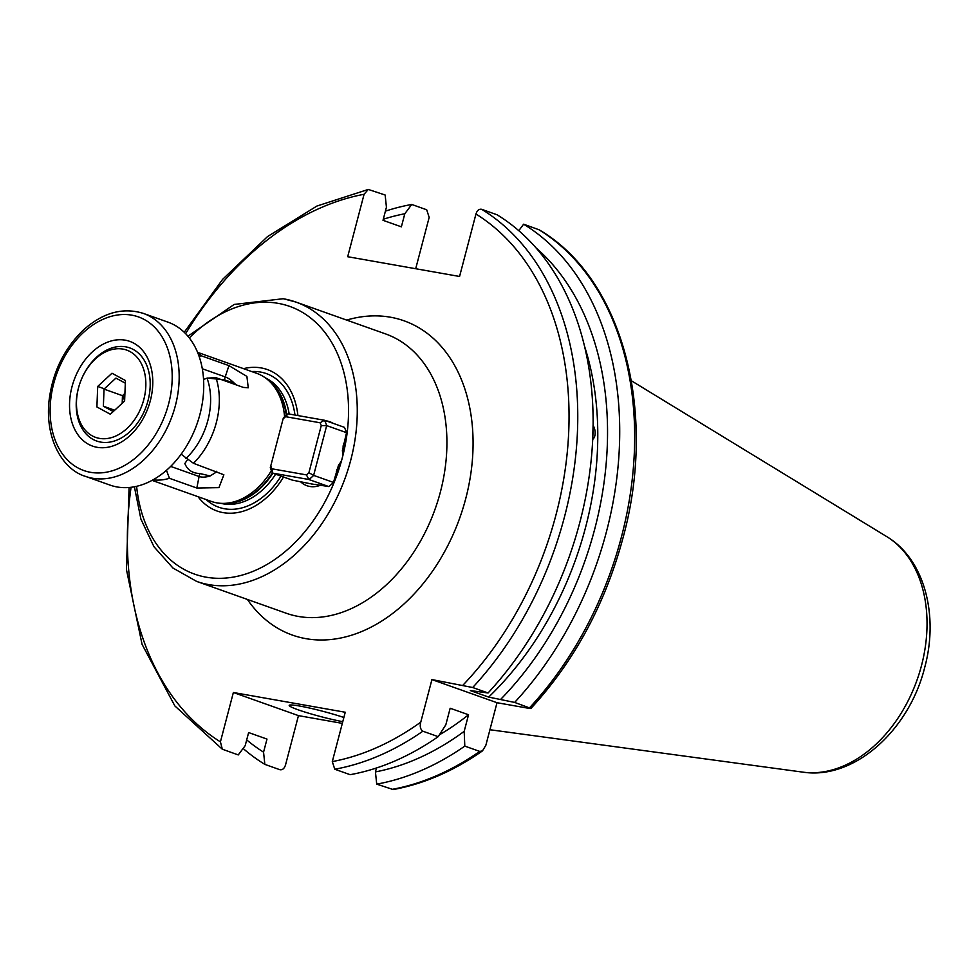 <?xml version="1.0" encoding="UTF-8"?>
<svg xmlns="http://www.w3.org/2000/svg" width="979" height="979" viewBox="0 0 979 979"><rect width="100%" height="100%" fill="white"/><g stroke="black" fill="none" stroke-linecap="round" stroke-linejoin="round"><path stroke-width="1.47" d="M518.772 230.689L523.618 224.203L539.135 229.796C622.375 278.293 657.778 411.229 623.011 537.863C605.169 604.165 574.477 661.021 530.936 708.441L514.648 702.42L488.68 697.097L470.324 690.574L488.056 692.973L472.698 687.515L431.923 679.585L420.762 722.147C419.673 726.357 420.37 729.379 422.855 731.203A301.091 214.022 109.6 0 1 334.769 769.225L350.127 774.683A301.091 214.022 109.6 0 0 438.213 736.661L422.855 731.203M523.618 224.203A301.091 214.022 109.6 0 1 606.442 531.756A301.091 214.022 109.6 0 1 514.648 702.42M535.941 247.822A290.347 206.385 109.6 0 1 594.755 528.954A290.347 206.385 109.6 0 1 500.82 699.239M593.09 425.143L592.674 439.693M584.341 345.636A277.314 197.122 109.6 0 1 585.577 527.338A277.314 197.122 109.6 0 1 488.68 697.097M415.696 268.723L429.169 217.399L426.697 209.775L411.743 204.464L404.804 213.752L401.378 226.834L383.009 220.312L386.436 207.23L385.151 195.017L368.263 189.436L364.078 194.283L347.692 256.718L459.567 276.47L475.953 214.034C477.128 210.399 479.025 208.833 481.668 209.31L497.026 214.768A301.091 214.022 109.6 0 1 579.849 522.309A301.091 214.022 109.6 0 1 488.056 692.973M343.862 717.497A33.971 2.839 -165.3 0 0 299.537 706.018A33.971 2.839 -165.3 0 0 289.197 705.394A33.971 2.839 -165.3 0 0 307.602 712.883A33.971 2.839 -165.3 0 0 342.772 721.682M326.191 420.86A33.971 24.145 109.6 0 1 326.925 420.97A33.971 24.145 109.6 0 1 332.97 423.271M343.653 443.609A33.971 24.145 109.6 0 1 342.283 457.939A33.971 24.145 109.6 0 1 336.348 471.474M320.745 485.143A33.971 24.145 109.6 0 1 309.743 486.465A33.971 24.145 109.6 0 1 300.382 481.558M310.049 483.54A30.887 21.954 -70.4 0 0 312.57 484.213A30.887 21.954 -70.4 0 0 314.908 484.446M283.347 417.96L270.29 467.729L283.347 417.96A40.151 28.538 109.6 0 1 288.059 413.823L324.453 420.248A40.151 28.538 109.6 0 1 326.68 425.608L313.623 475.378L333.472 482.427L338.587 464.964L341.145 461.647A30.887 21.954 -70.4 0 0 342.895 454.88M187.43 459.787L184.86 463.52C187.393 469.957 192.422 473.31 199.949 473.542L210.106 475.965A10.696 5.017 -12.9 0 1 199.092 476.504L170.664 466.408M199.949 473.542A12.348 8.774 -70.4 0 0 199.092 476.504L196.828 488.031L169.44 478.303L166.577 470.593A61.763 43.896 109.6 0 1 165.867 470.826M271.367 470.679A67.943 48.289 109.6 0 1 224.399 503.365A67.943 48.289 109.6 0 1 216.787 502.851A67.943 48.289 109.6 0 1 211.231 501.383L152.075 480.371M243.526 368.655A75.065 53.355 109.6 0 1 261.136 367.92A75.065 53.355 109.6 0 1 297.897 415.561M283.531 476.993A75.065 53.355 109.6 0 1 223.175 512.629A75.065 53.355 109.6 0 1 198.039 496.696M203.559 379.497L207.034 378.127L215.931 377.674L243.318 387.403L248.262 387.782L246.904 376.413L228.939 365.62L225.219 376.891A12.348 8.774 -70.4 0 0 224.521 379.889L233.54 382.911L236.906 385.09M224.521 379.889L207.291 378.029M181.054 454.317A12.348 8.774 -70.4 0 1 183.061 455.676L193.475 463.3L223.873 474.791L218.941 487.64L196.828 488.031M198.994 356.087L201.552 355.891L228.939 365.62M202.298 368.753L225.219 376.891A10.696 3.549 -139.6 0 1 234.409 383.315M216.751 471.572A10.696 5.017 -12.9 0 1 216.457 471.988L210.106 475.965M216.567 471.291L216.457 471.988M197.562 352.33L256.718 373.342A67.943 48.289 109.6 0 1 268.185 380.109A67.943 48.289 109.6 0 1 284.583 416.748M438.213 736.661L445.812 724.827L450.169 708.245L468.537 714.768L464.181 731.35L464.805 746.108A301.091 214.022 109.6 0 1 376.719 784.13L393.203 789.563C423.809 783.946 453.571 771.06 482.463 750.893L485.853 745.276L497.014 702.714L528.134 708.209C531.193 708.735 531.683 708.576 529.602 707.731A301.091 214.022 109.6 0 0 621.396 537.067A301.091 214.022 109.6 0 0 538.56 229.514M482.463 750.893L479.759 751.419L464.805 746.108M431.923 679.585L497.014 702.714M420.762 722.147A294.924 209.628 109.6 0 1 332.297 761.601L345.244 712.247L233.369 692.508L298.46 715.625L342.32 723.371M376.462 768.001L375.434 771.917L376.719 784.13M332.297 761.601L334.769 769.225M298.46 715.625L285.513 764.966C284.338 768.601 282.429 770.179 279.798 769.69L264.844 764.379L263.559 752.166L266.986 739.084L248.629 732.561L245.191 745.643L238.252 754.931L222.319 749.204L220.422 741.849L233.369 692.508M468.537 714.768A277.314 197.122 109.6 0 1 439.387 734.85M464.181 731.35A290.347 206.385 109.6 0 1 375.434 771.917M263.559 752.166A290.347 206.385 109.6 0 1 246.696 739.904M383.291 219.247A290.347 206.385 109.6 0 1 404.804 213.752M264.844 764.379A301.091 214.022 109.6 0 1 243.098 748.458M385.42 211.146A301.091 214.022 109.6 0 1 411.743 204.464M126.964 428.484A46.319 32.931 -70.4 0 0 142.041 365.106A46.319 32.931 -70.4 0 0 95.355 358.987A46.319 32.931 -70.4 0 0 80.278 422.365A46.319 32.931 -70.4 0 0 126.964 428.484M96.358 357.396A49.415 35.122 109.6 0 1 129.742 347.9A49.415 35.122 109.6 0 1 150.203 383.939A49.415 35.122 109.6 0 1 130.06 431.531A49.415 35.122 109.6 0 1 96.664 441.027A49.415 35.122 109.6 0 1 76.203 404.988A49.415 35.122 109.6 0 1 96.358 357.396M125.422 380.513L111.973 373.232L97.704 386.448L96.897 406.958L110.346 414.239L124.614 401.023L125.422 380.513M104.374 388.81L97.704 386.448M130.121 435.435A55.583 39.515 109.6 0 1 74.11 428.08A55.583 39.515 109.6 0 1 92.197 352.036A55.583 39.515 109.6 0 1 148.208 359.391A55.583 39.515 109.6 0 1 130.121 435.435M168.486 468.488A86.47 61.457 -70.4 0 0 203.742 385.212A86.47 61.457 -70.4 0 0 167.947 322.14L143.375 313.415A86.47 61.457 109.6 0 1 179.181 376.487A86.47 61.457 109.6 0 1 143.925 459.763A86.47 61.457 109.6 0 1 85.491 476.381L110.052 485.107A86.47 61.457 -70.4 0 0 168.486 468.488M124.859 394.696A15.444 10.977 -70.4 0 0 122.191 403.275L122.461 395.663L104.043 389.116L103.37 406.212L113.246 411.559M124.908 393.387L122.461 395.663M125.312 383.181L115.926 378.102L104.043 389.116M114.678 410.225L103.37 406.212M592.687 439.424A9.949 6.241 74.1 0 0 594.388 428.215A9.949 6.241 74.1 0 0 593.078 425.314M270.29 467.729A40.151 28.538 109.6 0 0 272.517 473.09L271.966 468.819L306.403 474.888A36.443 25.907 109.6 0 0 308.899 472.71L313.623 475.378A40.151 28.538 109.6 0 1 308.911 479.514L272.517 473.09L292.366 480.138L310.343 483.712M283.151 418.877A36.443 25.907 109.6 0 1 285.648 416.687L288.059 413.823M271.966 468.819A36.443 25.907 109.6 0 1 270.791 465.98M308.899 472.71L321.259 425.608L326.68 425.608L346.529 432.657A40.151 28.538 109.6 0 0 344.302 427.297L324.453 420.248L320.084 422.769A36.443 25.907 109.6 0 1 321.259 425.608M320.084 422.769L285.648 416.687M306.403 474.888L308.911 479.514L328.76 486.563A40.151 28.538 109.6 0 0 333.472 482.427M342.968 454.905L342.381 450.67L346.529 432.657M315.519 484.36A30.936 21.991 109.6 0 1 314.675 484.372L328.76 486.563M310.832 483.797L314.369 484.421M481.668 209.31A301.091 214.022 109.6 0 1 564.491 516.851A301.091 214.022 109.6 0 1 472.698 687.515M475.953 214.034A294.924 209.628 109.6 0 1 556.048 514.624A294.924 209.628 109.6 0 1 463.043 685.08M921.472 665.671A126.377 89.823 109.6 0 1 803.037 772.162C854.826 780.043 909.356 729.563 924.702 667.47C938.922 615.399 924.653 559.217 886.717 536.602A126.377 89.823 109.6 0 1 921.472 665.671M169.44 478.303A67.943 48.289 109.6 0 1 153.042 479.845M268.185 380.109L270.375 382.018A66.829 47.506 109.6 0 1 286.223 415.28M272.407 472.881A66.829 47.506 109.6 0 1 227.299 503.267L224.399 503.365M268.564 380.439A66.707 47.408 109.6 0 1 286.676 414.9M272.86 473.212A66.707 47.408 109.6 0 1 224.901 503.353M275.625 474.191A66.707 47.408 109.6 0 1 223.249 503.842A66.707 47.408 109.6 0 1 220.838 503.328M265.395 377.894A66.707 47.408 109.6 0 1 289.172 414.019M251.652 371.543A70.929 50.419 109.6 0 1 260.475 372.044A70.929 50.419 109.6 0 1 294.973 415.035M281.022 476.112A70.929 50.419 109.6 0 1 224.607 508.774A70.929 50.419 109.6 0 1 206.165 499.584M189.314 337.951A142.053 100.972 109.6 0 1 278.085 303.343A142.053 100.972 109.6 0 1 342.283 457.939A142.053 100.972 109.6 0 1 206.239 577.194A142.053 100.972 109.6 0 1 136.607 486.318M208.772 584.61A148.233 105.365 109.6 0 1 196.632 581.404L286.284 613.258A148.233 105.365 109.6 0 0 298.424 616.452A148.233 105.365 109.6 0 0 437.968 500.477A148.233 105.365 109.6 0 0 385.53 333.9L295.878 302.046A148.233 105.365 109.6 0 1 348.316 468.635A148.233 105.365 109.6 0 1 208.772 584.61M346.639 320.084A166.76 118.532 109.6 0 1 390.352 317.196A166.76 118.532 109.6 0 1 465.723 498.678A166.76 118.532 109.6 0 1 306.011 638.675A166.76 118.532 109.6 0 1 247.393 599.442M207.034 378.127A61.763 43.896 109.6 0 1 185.949 458.502M215.931 377.674A67.943 48.289 109.6 0 1 193.475 463.3M197.978 353.346A67.943 48.289 109.6 0 1 201.552 355.891M283.739 298.852A148.233 105.365 109.6 0 1 295.878 302.046L283.249 298.717L234.165 304.445L187.895 336.201M479.759 751.419A301.091 214.022 109.6 0 1 391.673 789.441M220.422 741.849A294.924 209.628 109.6 0 1 131.064 487.297M185.631 333.692A294.924 209.628 109.6 0 1 364.078 194.283M138.969 454.892A81.526 57.945 -70.4 0 0 165.5 343.36A81.526 57.945 -70.4 0 0 83.35 332.579A81.526 57.945 -70.4 0 0 56.819 444.111A81.526 57.945 -70.4 0 0 138.969 454.892M340.753 461.501A30.936 21.991 109.6 0 1 336.776 469.847M343.091 445.861A30.936 21.991 109.6 0 1 342.528 454.745M803.037 772.162L489.928 729.734M134.392 486.783L140.903 519.09L153.972 546.735L172.916 568.004L196.632 581.404M886.717 536.602L631.369 380.758M368.263 189.436L316.951 206.031L267.585 236.539L222.6 279.358L184.223 332.297M129.093 487.493L126.438 569.533L142.065 644.341L174.849 705.92L222.319 749.204M143.375 313.415C122.84 307.051 102.807 312.619 83.264 330.119C63.721 349.087 52.291 372.901 48.95 401.586C45.144 440.036 63.28 469.798 85.491 476.381"/></g></svg>
